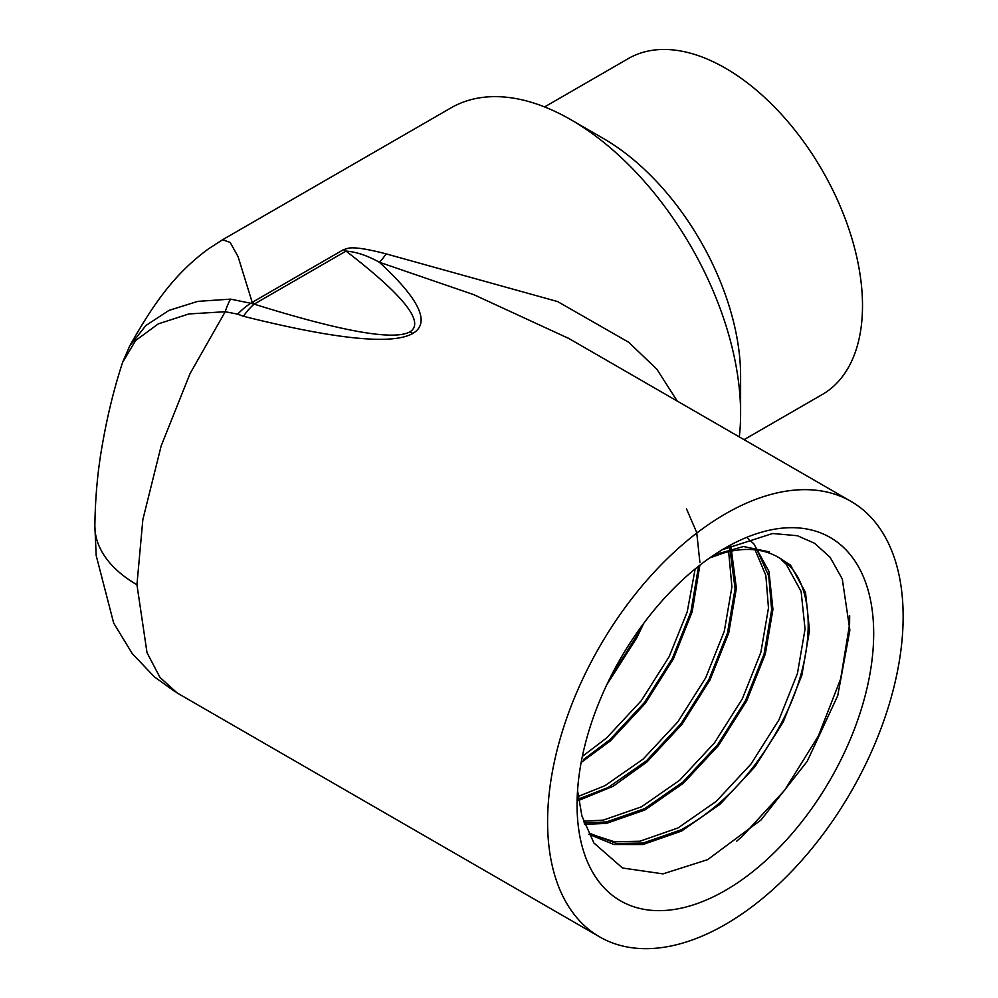 <?xml version="1.0" encoding="UTF-8"?>
<svg xmlns="http://www.w3.org/2000/svg" width="998" height="998" viewBox="0 0 998 998"><rect width="100%" height="100%" fill="white"/><g stroke="black" fill="none" stroke-linecap="round" stroke-linejoin="round"><path stroke-width="1.5" d="M590.155 833.542L616.602 843.435L642.999 843.073L681.247 829.762C722.602 806.871 756.21 770.88 782.058 721.804C818.61 652.418 816.127 578.042 778.976 557.695L790.466 565.055L805.523 592.513L809.515 630.511L801.868 675.222L783.156 722.178L755.037 766.664L720.069 804.226L681.509 831.097L642.962 844.533L613.87 844.483L588.857 834.241M747.839 538.508L753.902 543.935L768.959 571.392L772.939 609.391L765.291 654.102L746.591 701.058L718.46 745.543L683.505 783.118L644.945 809.977L606.385 823.412L584.603 824.36M730.785 545.357L736.374 588.284L728.727 632.994L710.015 679.937L681.896 724.436L646.929 761.998L613.059 786.324L578.653 800.446M686.474 508.818L696.716 532.545L699.922 562.598M699.872 565.18L692.15 611.874L673.438 658.83L645.319 703.316L610.364 740.89L581.148 762.484M643.685 623.376L636.874 637.71L606.834 684.678M640.404 627.842L635.776 637.348L609.267 679.626M698.563 566.203L690.915 611.911L672.353 658.455L644.446 702.555L609.778 739.792L583.643 759.441M729.501 545.981L735.089 588.708L727.492 633.031L708.917 679.576L681.023 723.675L646.342 760.913L608.106 787.534L578.466 799.049M757.133 550.098L768.759 576.083L771.654 609.828L764.056 654.139L745.494 700.683L717.599 744.782L682.919 782.02L644.671 808.654L606.422 821.953L584.067 822.826M849.672 615.629L849.585 624.311L840.69 678.802L818.372 736.013L784.628 790.241L742.587 836.062L736.499 841.339M769.545 551.919L743.522 546.517L714.269 554.788M722.215 549.761L772.589 533.506L797.427 535.726L814.63 543.311L830.099 557.296L842.275 578.952L849.872 630.187L837.721 695.706L807.195 761.362L761 819.994L707.607 859.665L662.996 873.874L622.49 867.998L593.885 842.973L581.909 815.965L577.543 790.516M709.628 557.969L723.937 552.929A166.654 96.22 120 0 1 778.215 557.246A166.654 96.22 120 0 1 778.976 557.695M591.764 834.428L614.369 841.738L639.818 841.239L678.066 827.928L716.302 801.307L750.983 764.069L778.889 719.97L797.452 673.425L805.049 629.102L801.107 591.44L786.199 564.232L781.696 560.028M583.506 821.204L603.254 820.119L641.489 806.821L679.738 780.187L714.418 742.949L742.312 698.85L760.875 652.305L768.472 607.994L765.84 575.372L755.074 549.836M578.129 796.466L604.925 785.7L643.161 759.079L677.842 721.841L705.748 677.742L724.311 631.198L731.908 586.874L728.652 551.719M582.345 756.409L606.597 737.959L641.277 700.721L669.171 656.622L687.21 611.874L695.169 568.935M568.897 338.522L473.651 294.61L379.302 262.212C419.609 299.263 430.774 323.003 412.81 333.432C392.389 345.133 335.927 339.42 243.45 316.279A57.46 28.194 107.4 0 1 254.141 304.141C341.765 331.511 393.674 340.755 409.879 331.872C425.21 322.554 403.916 295.633 346.019 251.097C356.236 251.858 367.326 255.55 379.302 262.212A57.46 13.485 -71.2 0 0 386.101 253.866L557.608 301.571L628.665 342.252L656.859 369.198L677.23 401.071M222.604 239.745L230.189 242.439L238.085 256.673L252.207 302.357L343.399 249.712L348.551 248.165C354.739 247.055 367.264 248.951 386.101 253.866M343.399 249.712A57.46 33.184 -120 0 0 346.019 251.097L254.827 303.754A26.859 14.359 176.5 0 1 254.141 304.141L250.772 303.28A57.46 32.485 117.9 0 0 237.699 314.145L243.45 316.279M237.699 314.145L225.211 311.725A57.46 20.234 92.7 0 1 230.575 299.126L250.772 303.28L252.207 302.357A57.46 33.184 -120 0 0 254.827 303.754M230.575 299.126L197.766 301.371L168.974 310.403L145.858 325.535L129.777 345.894M122.704 362.224L135.628 340.518L158.233 323.901L188.884 313.946L225.211 311.725L190.107 373.501L161.14 445.994L142.839 519.671L136.938 584.716L147.018 652.692L159.979 677.417L177.157 692.974M725.371 513.883A251.409 145.159 120 0 0 561.125 735.439A251.409 145.159 120 0 0 599.661 936.897A251.409 145.159 120 0 0 851.069 791.751A251.409 145.159 120 0 0 851.069 501.433A251.409 145.159 120 0 0 725.371 513.883M725.371 547.902A209.755 121.095 -60 0 1 873.687 633.543A209.755 121.095 -60 0 1 725.371 890.428A209.755 121.095 -60 0 1 577.056 804.8A209.755 121.095 -60 0 1 725.371 547.902M544.596 106.923L628.391 58.545A193.949 111.976 60 0 1 725.371 68.151A193.949 111.976 60 0 1 852.067 239.058A193.949 111.976 60 0 1 822.34 394.472L744.071 439.656M129.74 345.882C152.083 306.336 173.378 274.462 208.582 248.789L222.754 239.645L450.996 107.871A239.919 138.522 60 0 1 570.956 119.76L570.956 119.76A239.919 138.522 60 0 1 740.603 413.596A239.919 138.522 60 0 1 739.318 436.912M603.466 138.522L570.956 119.76L603.466 138.522A193.949 111.976 60 0 1 740.603 376.059L740.603 413.596M412.81 333.432A57.46 33.184 -120 0 0 409.879 331.872M136.938 584.716A143.662 82.946 180 0 1 94.86 526.071A143.662 82.946 180 0 1 94.86 526.033L96.182 555.524L113.672 623.051L132.223 653.565L154.416 676.894L175.261 691.826M129.703 345.994L122.579 362.374M94.86 526.071C95.234 497.104 97.792 469.671 102.52 443.773C107.547 415.006 114.259 387.823 122.654 362.212M177.095 692.936L599.661 936.897M567.126 337.499L851.069 501.433"/></g></svg>
